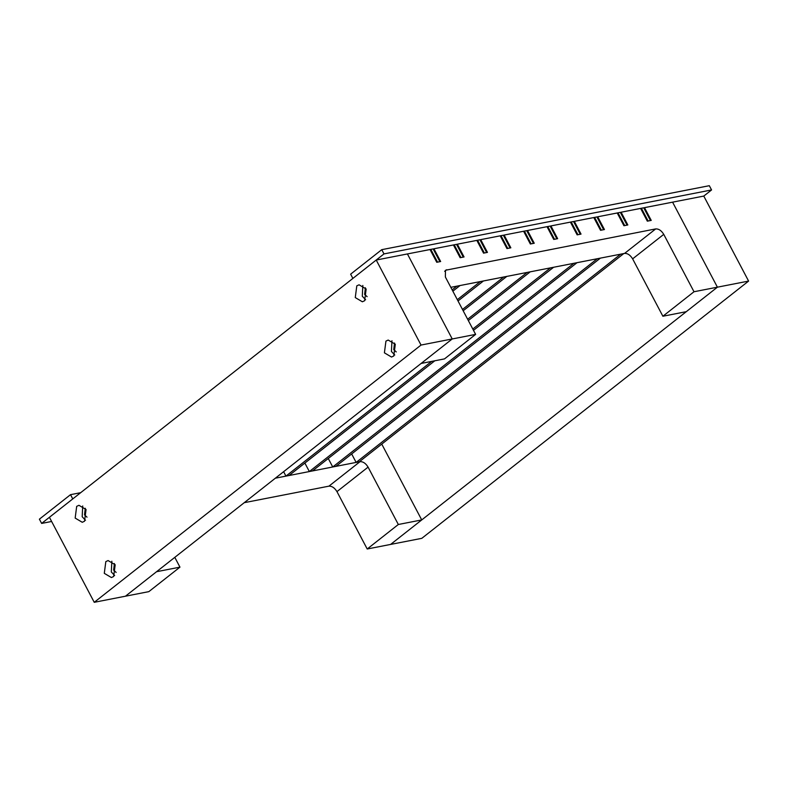 <?xml version="1.0" encoding="UTF-8"?>
<svg xmlns="http://www.w3.org/2000/svg" width="788" height="788" viewBox="0 0 788 788"><rect width="100%" height="100%" fill="white"/><g stroke="black" fill="none" stroke-linecap="round" stroke-linejoin="round"><path stroke-width="1.18" d="M80.681 492.687L70.526 494.667L72.762 498.922L41.646 523.419L39.4 519.164L70.526 494.667M51.624 521.469L41.646 523.419M381.756 249.668L350.63 274.165L352.876 278.41L383.992 253.913L381.756 249.668L709.318 185.692L711.564 189.947L703.783 196.074L672.578 202.161L717.405 287.177L748.6 281.08L703.783 196.074M383.992 253.913L711.564 189.947M643.727 207.796L650.445 220.551L647.332 221.162L640.605 208.406L643.727 207.796M356.137 462.418L620.688 254.16L623.81 253.549L359.259 461.807L356.137 462.418L351.655 453.918M620.323 212.366L627.051 225.122L623.929 225.732L617.211 212.977L620.323 212.366M332.743 466.979L597.294 258.73L600.407 258.119L335.865 466.378L332.743 466.979L328.261 458.478M596.93 216.936L603.657 229.692L600.535 230.303L593.807 217.547L596.93 216.936M309.349 471.549L573.891 263.3L577.013 262.69L312.462 470.938L309.349 471.549L304.867 463.048M573.536 221.507L580.254 234.263L577.141 234.863L570.413 222.118L573.536 221.507M472.8 329.029L550.497 267.871L553.619 267.26L473.489 330.33M434.809 360.786L289.068 475.509L285.945 476.119L283.611 471.697M431.686 361.396L285.945 476.119M550.132 226.077L556.86 238.823L553.737 239.434L547.02 226.688L550.132 226.077M467.648 319.239L527.103 272.441L530.216 271.83L468.328 320.549M526.739 230.648L533.466 243.393L530.344 244.004L523.616 231.258L526.739 230.648M462.487 309.457L503.699 277.012L506.822 276.401L463.177 310.758M503.345 235.218L510.063 247.964L506.95 248.575L500.222 235.819L503.345 235.218M457.326 299.667L480.306 281.572L483.428 280.971L458.015 300.967M479.941 239.779L486.669 252.534L483.546 253.145L476.829 240.389L479.941 239.779M452.164 289.876L456.902 286.142L460.025 285.532L452.854 291.186M456.548 244.349L463.275 257.105L460.153 257.715L453.425 244.96L456.548 244.349M433.154 248.919L439.871 261.675L436.749 262.286L430.031 249.53L433.154 248.919M748.6 281.08L421.807 538.332L367.208 549L336.959 491.613C334.634 487.831 331.955 486.009 328.921 486.157L244.241 502.685M655.715 228.904C658.748 228.756 661.428 230.579 663.752 234.361L632.626 258.858C630.301 255.076 627.622 253.253 624.589 253.401L655.715 228.904L445.466 270.264L445.378 277.012L475.627 334.388L452.233 338.958L407.416 253.943L430.809 249.382L437.537 262.128L440.65 261.517L433.932 248.772L454.203 244.812L460.931 257.558L464.053 256.947L457.326 244.201L477.607 240.242L484.325 252.987L487.447 252.387L480.719 239.631L501.001 235.671L507.728 248.427L510.841 247.816L504.123 235.06L524.394 231.101L531.122 243.856L534.244 243.246L527.517 230.49L547.798 226.53L554.516 239.286L557.638 238.675L550.92 225.92L571.192 221.96L577.919 234.716L581.032 234.105L574.314 221.349L594.595 217.389L601.313 230.145L604.435 229.535L597.708 216.789L617.989 212.829L624.717 225.575L627.829 224.964L621.111 212.218L641.383 208.259L648.11 221.004L651.233 220.394L644.505 207.648L672.578 202.161L717.405 287.177L390.612 544.429L421.728 519.932L381.756 444.097M450.825 287.334L624.589 253.401M475.627 334.388L444.511 358.895L421.107 363.455L452.233 338.958L407.416 253.943L376.221 260.04L421.038 345.055L452.233 338.958L125.44 596.211L94.245 602.308L49.417 517.292L376.221 260.04M632.626 258.858L662.885 316.244L694.001 291.747L663.752 234.361M662.885 316.244L686.279 311.674L717.405 287.177L694.001 291.747M621.111 212.218L620.501 212.691M574.314 221.349L573.703 221.832M527.517 230.49L526.906 230.973M480.719 239.631L480.119 240.113M433.932 248.772L433.321 249.244M457.326 244.201L456.715 244.674M504.123 235.06L503.512 235.543M550.92 225.92L550.31 226.402M597.708 216.789L597.107 217.261M644.505 207.648L643.894 208.121M362.835 285.453L362.293 296.209L365.622 299.755M367.129 296.662L364.627 294.367L365.386 287.758M366.164 289.009L364.637 300.73L362.372 301.784L355.27 297.578L356.797 285.857L359.062 284.803L366.164 289.009M82.72 505.965L82.179 516.711L85.518 520.257M87.015 517.164L84.513 514.869L85.281 508.26M86.059 509.511L84.533 521.232L82.267 522.286L75.165 518.08L76.682 506.359L78.948 505.305L86.059 509.511M111.857 561.214L111.315 571.97L114.644 575.516M116.151 572.423L113.649 570.128L114.408 563.519M115.186 564.76L113.659 576.491L111.403 577.545L104.292 573.339L105.819 561.617L108.084 560.563L115.186 564.76M391.961 340.712L391.419 351.468L394.758 355.014M396.256 351.921L393.754 349.626L394.522 343.016M395.3 344.257L393.773 355.989L391.508 357.043L384.406 352.837L385.933 341.115L388.189 340.061L395.3 344.257M421.038 345.055L94.245 602.308M275.367 478.188L360.037 461.65C363.071 461.502 365.76 463.324 368.085 467.117L398.334 524.493L367.208 549M179.959 567.143L156.566 571.714L125.44 596.211L148.833 591.64L179.959 567.143L174.798 557.352M398.334 524.493L421.728 519.932M446.697 269.713L444.649 271.328M368.085 467.117L336.959 491.613M328.921 486.157L360.037 461.65"/></g></svg>
